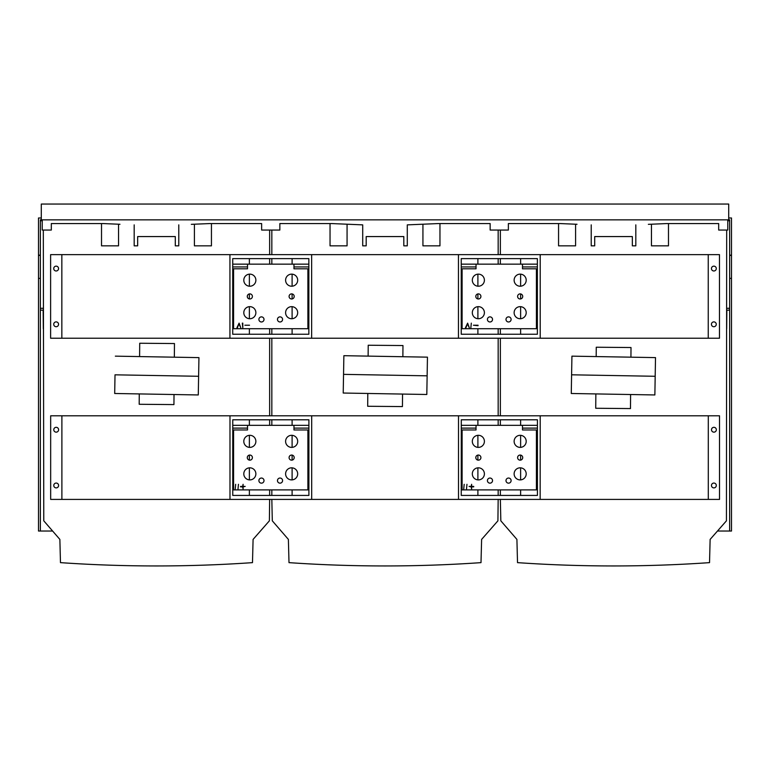 <?xml version="1.0" encoding="UTF-8"?>
<svg xmlns="http://www.w3.org/2000/svg" width="770" height="770" viewBox="0 0 770 770"><rect width="100%" height="100%" fill="white"/><g stroke="black" fill="none" stroke-linecap="round" stroke-linejoin="round"><path stroke-width="1.16" d="M655.183 376.27L654.866 394.952L655.511 357.607L655.183 376.28L571.6 374.807M655.511 357.607L571.927 356.154L571.273 393.489L654.866 394.952M595.855 393.922L595.73 408.264L630.476 408.572L630.601 394.529M630.928 357.184L631.005 347.53L596.259 347.231L596.182 356.577M500.356 254.629L500.356 230.057M577.019 224.272L575.585 224.214L575.585 245.851L558.558 245.851L558.558 223.56M575.585 224.214L560.108 223.56L508.364 223.56L508.364 230.057L490.153 230.057L490.153 223.56L438.419 223.56L407.292 224.869L407.292 245.851L403.817 245.851L403.817 236.573L366.183 236.573L366.183 245.851L362.708 245.851L362.708 224.869L331.581 223.56L279.847 223.56L279.847 230.057L261.636 230.057L261.636 223.56L209.892 223.56L191.316 224.34M727.785 219.845L727.785 230.057L718.679 230.057L718.679 223.56L666.935 223.56L648.359 224.34M668.485 223.56L668.485 245.851L651.459 245.851L651.459 224.214M726.688 230.057L726.437 520.828L710.132 539.404L709.526 562.639A1393.392 1393.392 0 0 1 517.517 562.639L516.911 539.404L500.827 520.818L500.356 499.412M500.356 415.8L500.356 338.232M458.458 338.232L50.618 338.232L50.618 254.629L719.469 254.629L719.469 338.232L458.458 338.232L458.458 254.629M311.638 254.629L311.638 338.232M229.932 338.232L229.932 254.629M232.723 258.614L232.723 334.247L308.847 334.247L308.847 258.614L232.723 258.614L249.374 258.614L249.374 264.149M61.841 338.232L61.841 254.629M58.559 268.566A2.416 2.416 0 0 0 56.143 266.15A2.416 2.416 0 0 0 53.727 268.566A2.416 2.416 0 0 0 56.143 270.982A2.416 2.416 0 0 0 58.559 268.566M58.559 324.305A2.416 2.416 0 0 0 56.143 321.889A2.416 2.416 0 0 0 53.727 324.305A2.416 2.416 0 0 0 56.143 326.721A2.416 2.416 0 0 0 58.559 324.305M269.644 338.232L269.644 415.8M269.644 499.412L269.385 520.828L253.089 539.404L252.483 562.639A1393.392 1393.392 0 0 1 60.474 562.639L59.868 539.404L43.774 520.818L43.312 230.057M119.966 224.272L118.541 224.214L118.541 245.851L101.515 245.851L101.515 223.56M118.541 224.214L103.064 223.56L51.321 223.56L51.321 230.057L42.215 230.057L42.215 219.845M211.442 223.56L211.442 245.851L194.415 245.851L194.415 224.214M269.644 230.057L269.644 254.629M256.805 489.893L232.761 489.893L269.644 489.893L269.644 495.428M269.644 419.794L269.644 425.329M256.805 328.713L232.723 328.713L269.644 328.713L269.644 334.247L232.723 334.247M269.644 258.614L269.644 264.149M191.691 224.32L192.798 224.282M207.197 223.675L208.506 223.618M728.709 217.987L731.5 217.987L731.5 278.365L729.642 278.365L729.642 531.04L731.5 531.04L731.5 278.365M40.358 278.365L40.358 531.04L38.5 531.04L38.5 278.365L40.358 278.365L40.358 255.139L38.5 255.139L38.5 217.987L41.291 217.987M38.5 255.139L38.5 278.365M41.291 219.845L728.709 219.845L728.709 204.05L41.291 204.05L41.291 219.845L40.358 219.845L40.358 255.139M40.358 531.04L52.63 531.04M42.215 220.769L40.358 220.769M729.642 278.365L729.642 219.845L728.709 219.845M729.642 220.769L727.785 220.769M717.467 531.04L729.642 531.04M729.642 255.139L731.5 255.139M498.171 328.732L500.356 328.732M269.644 328.732L271.829 328.732M40.358 310.156L43.149 310.156L43.312 328.732M40.358 308.298L43.312 308.298M729.642 308.298L726.688 308.298M729.642 310.156L726.851 310.156L726.688 328.732M178.775 224.869L178.775 245.851L175.3 245.851L175.3 236.573L137.657 236.573L137.657 245.851L134.182 245.851L134.182 224.869M635.818 224.869L635.818 245.851L632.343 245.851L632.343 236.573L594.7 236.573L594.7 245.851L591.225 245.851L591.225 224.869M104.451 223.618L105.76 223.675M271.829 254.629L271.829 230.057M348.492 224.272L347.068 224.214L347.068 245.851L330.041 245.851L330.041 223.56M347.068 224.214L362.708 224.869M407.292 224.869L419.833 224.34M439.959 223.56L439.959 245.851L422.932 245.851L422.932 224.214M498.171 230.057L498.171 254.629M708.246 254.629L708.246 338.232M540.203 254.629L540.203 338.232M537.373 258.614L461.24 258.614L461.24 334.247L537.373 334.247L537.373 258.614L520.626 258.614L520.626 264.149M292.109 264.149L292.109 258.614L308.847 258.614M461.24 258.614L477.891 258.614L477.891 264.149M308.847 334.247L271.829 334.247L271.829 328.713L308.847 328.713L284.669 328.713M485.331 328.713L461.24 328.713L477.891 328.713L477.891 334.247L461.24 334.247M477.891 334.247L498.171 334.247L498.171 328.713L477.891 328.713M520.626 334.247L500.356 334.247L500.356 328.713L520.626 328.713L520.626 334.247L537.373 334.247M513.195 328.713L520.626 328.713M308.847 264.149L232.723 264.149M537.373 264.149L461.24 264.149M537.373 266.94L522.484 266.94L537.373 266.94M522.484 264.149L522.484 268.797L536.421 268.797L536.421 328.713L462.106 328.713L462.106 268.797L476.033 268.797L476.033 264.149M478.363 286.219A6.035 6.035 -0 0 0 484.397 280.174A6.035 6.035 -0 0 0 478.363 274.139A6.035 6.035 -0 0 0 472.318 280.174A6.035 6.035 -0 0 0 478.363 286.219M520.164 286.219A6.035 6.035 -0 0 0 526.199 280.174A6.035 6.035 -0 0 0 520.164 274.139A6.035 6.035 -0 0 0 514.129 280.174A6.035 6.035 -0 0 0 520.164 286.219M520.164 318.732A6.035 6.035 -0 0 0 526.199 312.687A6.035 6.035 -0 0 0 520.164 306.653A6.035 6.035 -0 0 0 514.129 312.687A6.035 6.035 -0 0 0 520.164 318.732M478.363 318.732A6.035 6.035 -0 0 0 484.397 312.687A6.035 6.035 -0 0 0 478.363 306.653A6.035 6.035 -0 0 0 472.318 312.687A6.035 6.035 -0 0 0 478.363 318.732M478.363 298.991A2.551 2.551 -0 0 0 480.913 296.431A2.551 2.551 -0 0 0 478.363 293.88A2.551 2.551 -0 0 0 475.802 296.431A2.551 2.551 -0 0 0 478.363 298.991M489.97 321.976A2.551 2.551 -0 0 0 492.531 319.425A2.551 2.551 -0 0 0 489.97 316.874A2.551 2.551 -0 0 0 487.42 319.425A2.551 2.551 -0 0 0 489.97 321.976M508.547 321.976A2.551 2.551 -0 0 0 511.107 319.425A2.551 2.551 -0 0 0 508.547 316.874A2.551 2.551 -0 0 0 505.996 319.425A2.551 2.551 -0 0 0 508.547 321.976M520.164 298.991A2.551 2.551 -0 0 0 522.715 296.431A2.551 2.551 -0 0 0 520.164 293.88A2.551 2.551 -0 0 0 517.604 296.431A2.551 2.551 -0 0 0 520.164 298.991M465.898 327.866L467.621 323.14L469.276 327.702L467.371 323.824L465.898 327.866M469.276 327.702L467.621 323.14L465.465 327.702M470.855 327.789L471.317 323.14L470.855 327.789M478.055 325.7L473.415 325.229L478.055 325.7M293.967 264.149L293.967 268.797L307.894 268.797L307.894 328.713L233.58 328.713L233.58 268.797L247.517 268.797L247.517 264.149M462.106 325.931L461.24 325.931M308.847 325.931L307.894 325.931M249.836 286.219A6.035 6.035 -0 0 0 255.871 280.174A6.035 6.035 -0 0 0 249.836 274.139A6.035 6.035 -0 0 0 243.801 280.174A6.035 6.035 -0 0 0 249.836 286.219M291.637 274.139A6.035 6.035 -0 0 0 285.603 280.174A6.035 6.035 -0 0 0 291.637 286.219A6.035 6.035 -0 0 0 297.682 280.174A6.035 6.035 -0 0 0 291.637 274.139M249.836 318.732A6.035 6.035 -0 0 0 255.871 312.687A6.035 6.035 -0 0 0 249.836 306.653A6.035 6.035 -0 0 0 243.801 312.687A6.035 6.035 -0 0 0 249.836 318.732M291.637 318.732A6.035 6.035 -0 0 0 297.682 312.687A6.035 6.035 -0 0 0 291.637 306.653A6.035 6.035 -0 0 0 285.603 312.687A6.035 6.035 -0 0 0 291.637 318.732M291.637 298.991A2.551 2.551 -0 0 0 294.198 296.431A2.551 2.551 -0 0 0 291.637 293.88A2.551 2.551 -0 0 0 289.087 296.431A2.551 2.551 -0 0 0 291.637 298.991M249.836 298.991A2.551 2.551 -0 0 0 252.396 296.431A2.551 2.551 -0 0 0 249.836 293.88A2.551 2.551 -0 0 0 247.286 296.431A2.551 2.551 -0 0 0 249.836 298.991M261.454 321.976A2.551 2.551 -0 0 0 264.004 319.425A2.551 2.551 -0 0 0 261.454 316.874A2.551 2.551 -0 0 0 258.893 319.425A2.551 2.551 -0 0 0 261.454 321.976M280.03 321.976A2.551 2.551 -0 0 0 282.58 319.425A2.551 2.551 -0 0 0 280.03 316.874A2.551 2.551 -0 0 0 277.469 319.425A2.551 2.551 -0 0 0 280.03 321.976M237.381 327.866L239.095 323.14L240.76 327.702L238.854 323.824L237.381 327.866M240.76 327.702L239.095 323.14L236.939 327.702M242.329 323.14L242.8 327.789L242.8 323.14M244.889 325.229L249.528 325.229M476.033 266.94L461.24 266.94L476.033 266.94M308.847 266.94L293.967 266.94L308.847 266.94M247.517 266.94L232.723 266.94L247.517 266.94M233.58 325.931L232.723 325.931M537.373 325.931L536.421 325.931M249.374 274.159L249.374 286.199M249.374 293.919L249.374 298.943M249.374 306.672L249.374 318.713M292.109 318.713L292.109 306.672M292.109 298.943L292.109 293.919M292.109 286.199L292.109 274.159M477.891 274.159L477.891 286.199M477.891 293.919L477.891 298.943M477.891 306.672L477.891 318.713M520.626 274.159L520.626 286.199M520.626 293.919L520.626 298.943M520.626 306.672L520.626 318.713M249.374 328.713L249.374 334.247M500.356 264.149L500.356 258.614M500.356 425.329L500.356 419.794M500.356 495.428L500.356 489.893L520.626 489.893L520.626 495.428L537.422 495.428L537.422 419.794L461.288 419.794L477.891 419.794L477.891 425.329M498.171 499.412L497.911 520.828L481.616 539.404L481 562.639A1393.392 1393.392 0 0 1 289 562.639L288.384 539.404L272.301 520.818L271.829 499.412M485.331 489.893L461.288 489.893L498.171 489.893L498.171 495.428M498.171 419.794L498.171 425.329M498.171 338.232L498.171 415.8M498.171 258.614L498.171 264.149M271.829 264.149L271.829 258.614M271.829 415.8L271.829 338.232M271.829 425.329L271.829 419.794M271.829 495.428L271.829 489.893L308.895 489.893L284.669 489.893M292.109 334.247L292.109 328.713M540.203 415.8L719.517 415.8L719.517 499.412L50.666 499.412L50.666 415.8L540.203 415.8L540.155 499.412M708.294 415.8L708.294 499.412M311.686 415.8L311.686 499.412M229.98 499.412L229.98 415.8M232.761 419.794L232.761 495.428L308.895 495.428L308.895 419.794L232.761 419.794L249.374 419.794L249.374 425.329M61.889 499.412L61.889 415.8M58.607 429.737A2.416 2.416 0 0 0 56.191 427.321A2.416 2.416 0 0 0 53.775 429.737A2.416 2.416 0 0 0 56.191 432.153A2.416 2.416 0 0 0 58.607 429.737M58.607 485.475A2.416 2.416 0 0 0 56.191 483.06A2.416 2.416 0 0 0 53.775 485.475A2.416 2.416 0 0 0 56.191 487.891A2.416 2.416 0 0 0 58.607 485.475M477.891 489.893L477.891 495.428L461.24 495.428L537.422 495.428M249.374 489.893L249.374 495.428L232.761 495.428M308.895 495.428L292.109 495.428L292.109 489.893M537.422 419.794L520.626 419.794L520.626 425.329M292.109 425.329L292.109 419.794L308.895 419.794M461.288 419.794L461.24 495.428M458.506 499.412L458.506 415.8M513.195 489.893L520.626 489.893M308.895 425.329L232.761 425.329M537.422 425.329L461.288 425.329M537.422 428.11L522.484 428.11L537.422 428.11M522.484 425.329L522.484 429.968L536.421 429.968L536.421 489.893L462.106 489.893L462.106 429.968L476.033 429.968L476.033 425.329M478.363 447.389A6.035 6.035 -0 0 0 484.397 441.354A6.035 6.035 -0 0 0 478.363 435.31A6.035 6.035 -0 0 0 472.318 441.354A6.035 6.035 -0 0 0 478.363 447.389M520.164 447.389A6.035 6.035 -0 0 0 526.199 441.354A6.035 6.035 -0 0 0 520.164 435.31A6.035 6.035 -0 0 0 514.129 441.354A6.035 6.035 -0 0 0 520.164 447.389M478.363 479.903A6.035 6.035 -0 0 0 484.397 473.868A6.035 6.035 -0 0 0 478.363 467.823A6.035 6.035 -0 0 0 472.318 473.868A6.035 6.035 -0 0 0 478.363 479.903M520.164 479.903A6.035 6.035 -0 0 0 526.199 473.868A6.035 6.035 -0 0 0 520.164 467.823A6.035 6.035 -0 0 0 514.129 473.868A6.035 6.035 -0 0 0 520.164 479.903M478.363 460.162A2.551 2.551 -0 0 0 480.913 457.611A2.551 2.551 -0 0 0 478.363 455.051A2.551 2.551 -0 0 0 475.802 457.611A2.551 2.551 -0 0 0 478.363 460.162M489.97 483.156A2.551 2.551 -0 0 0 492.531 480.596A2.551 2.551 -0 0 0 489.97 478.045A2.551 2.551 -0 0 0 487.42 480.596A2.551 2.551 -0 0 0 489.97 483.156M508.547 483.156A2.551 2.551 -0 0 0 511.107 480.596A2.551 2.551 -0 0 0 508.547 478.045A2.551 2.551 -0 0 0 505.996 480.596A2.551 2.551 -0 0 0 508.547 483.156M520.164 460.162A2.551 2.551 -0 0 0 522.715 457.611A2.551 2.551 -0 0 0 520.164 455.051A2.551 2.551 -0 0 0 517.604 457.611A2.551 2.551 -0 0 0 520.164 460.162M463.733 488.96L464.195 484.311L463.733 488.96M466.514 488.96L466.976 484.311L466.514 488.96M471.163 486.871L469.074 486.409L471.163 486.409L471.625 484.311L471.625 486.409L473.714 486.871L471.625 486.871L471.625 488.96L471.163 486.871M293.967 425.329L293.967 429.968L307.894 429.968L307.894 489.893L233.58 489.893L233.58 429.968L247.517 429.968L247.517 425.329M462.106 487.102L461.288 487.102M308.895 487.102L307.894 487.102M249.836 447.389A6.035 6.035 -0 0 0 255.871 441.354A6.035 6.035 -0 0 0 249.836 435.31A6.035 6.035 -0 0 0 243.801 441.354A6.035 6.035 -0 0 0 249.836 447.389M249.836 479.903A6.035 6.035 -0 0 0 255.871 473.868A6.035 6.035 -0 0 0 249.836 467.823A6.035 6.035 -0 0 0 243.801 473.868A6.035 6.035 -0 0 0 249.836 479.903M291.637 479.903A6.035 6.035 -0 0 0 297.682 473.868A6.035 6.035 -0 0 0 291.637 467.823A6.035 6.035 -0 0 0 285.603 473.868A6.035 6.035 -0 0 0 291.637 479.903M291.637 447.389A6.035 6.035 -0 0 0 297.682 441.354A6.035 6.035 -0 0 0 291.637 435.31A6.035 6.035 -0 0 0 285.603 441.354A6.035 6.035 -0 0 0 291.637 447.389M291.637 460.162A2.551 2.551 -0 0 0 294.198 457.611A2.551 2.551 -0 0 0 291.637 455.051A2.551 2.551 -0 0 0 289.087 457.611A2.551 2.551 -0 0 0 291.637 460.162M280.03 483.156A2.551 2.551 -0 0 0 282.58 480.596A2.551 2.551 -0 0 0 280.03 478.045A2.551 2.551 -0 0 0 277.469 480.596A2.551 2.551 -0 0 0 280.03 483.156M261.454 483.156A2.551 2.551 -0 0 0 264.004 480.596A2.551 2.551 -0 0 0 261.454 478.045A2.551 2.551 -0 0 0 258.893 480.596A2.551 2.551 -0 0 0 261.454 483.156M249.836 460.162A2.551 2.551 -0 0 0 252.396 457.611A2.551 2.551 -0 0 0 249.836 455.051A2.551 2.551 -0 0 0 247.286 457.611A2.551 2.551 -0 0 0 249.836 460.162M235.206 488.96L235.668 484.311L235.206 488.96M237.997 488.96L238.459 484.311L237.997 488.96M240.548 486.409L242.637 486.409L243.099 484.311L243.099 486.409L245.197 486.409L243.099 486.871L243.099 488.96L242.637 486.871L240.548 486.871L242.637 486.409M476.033 428.11L461.288 428.11L476.033 428.11M308.895 428.11L293.967 428.11L308.895 428.11M247.517 428.11L232.761 428.11L247.517 428.11M233.58 487.102L232.761 487.102M537.422 487.102L536.421 487.102M249.374 435.329L249.374 447.37M249.374 455.099L249.374 460.123M249.374 467.842L249.374 479.883M292.109 479.883L292.109 467.842M292.109 460.123L292.109 455.099M292.109 447.37L292.109 435.329M477.891 435.329L477.891 447.37M477.891 455.099L477.891 460.123M477.891 467.842L477.891 479.883M520.626 435.329L520.626 447.37M520.626 455.099L520.626 460.123M520.626 467.842L520.626 479.883M243.099 486.409L245.197 486.409M469.074 486.409L471.163 486.409M471.625 486.409L473.714 486.409M716.341 429.737A2.416 2.416 0 0 0 713.925 427.321A2.416 2.416 0 0 0 711.509 429.737A2.416 2.416 0 0 0 713.925 432.153A2.416 2.416 0 0 0 716.341 429.737M716.302 485.475A2.416 2.416 0 0 0 713.886 483.06A2.416 2.416 0 0 0 711.47 485.475A2.416 2.416 0 0 0 713.886 487.891A2.416 2.416 0 0 0 716.302 485.475M367.8 393.46L367.685 406.271L402.431 406.579L402.546 394.067M402.874 356.722L402.97 345.547L368.224 345.239L368.127 356.115M427.456 357.155L426.811 394.49L427.456 357.155L343.872 355.692L343.218 393.037L426.811 394.49M473.415 325.229L478.055 325.229M716.293 268.566A2.416 2.416 0 0 0 713.877 266.15A2.416 2.416 0 0 0 711.461 268.566A2.416 2.416 0 0 0 713.877 270.982A2.416 2.416 0 0 0 716.293 268.566M716.264 324.305A2.416 2.416 0 0 0 713.848 321.889A2.416 2.416 0 0 0 711.432 324.305A2.416 2.416 0 0 0 713.848 326.721A2.416 2.416 0 0 0 716.264 324.305M348.675 224.282L349.782 224.32M349.801 224.33L348.877 224.282M332.977 223.618L334.286 223.675M435.714 223.675L437.023 223.618M420.218 224.32L421.325 224.282M561.494 223.618L562.803 223.675M664.24 223.675L665.55 223.618M648.735 224.32L649.851 224.282M139.274 393.922L139.187 404.279L173.933 404.587L174.02 394.529M174.347 357.184L174.463 343.545L139.716 343.247L139.601 356.577M115.019 374.817L114.692 393.489L198.285 394.952L198.939 357.617L198.612 376.28L115.019 374.826M198.352 391.285L198.285 394.952M40.358 255.419L38.5 255.419M731.5 255.419L729.642 255.419M343.545 374.364L427.129 375.827M115.346 356.154L198.939 357.617"/></g></svg>
